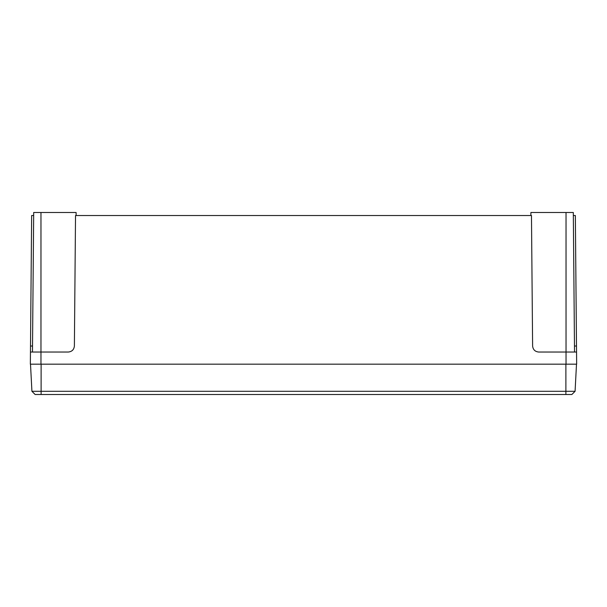 <?xml version="1.0" encoding="UTF-8"?>
<svg xmlns="http://www.w3.org/2000/svg" width="607" height="607" viewBox="0 0 607 607"><rect width="100%" height="100%" fill="white"/><g stroke="black" fill="none" stroke-linecap="round" stroke-linejoin="round"><path stroke-width="0.91" d="M530.867 215.531L530.897 212.503L566.035 212.503L566.035 352.03L538.682 352.03C535.048 351.658 533.022 349.647 532.612 346.02L531.474 215.531L75.526 215.531L74.388 346.02C73.978 349.647 71.952 351.658 68.318 352.03L40.965 352.03L40.965 364.17L30.35 364.17L30.509 346.02L32.528 346.02M573.334 215.531L575.353 215.531L576.65 364.17L40.965 364.17M33.666 215.531L31.647 215.531L30.509 346.02M30.456 352.03L40.965 352.03L40.965 212.503L76.103 212.503L76.133 215.531M566.035 364.17L566.035 352.03L576.544 352.03M32.474 352.03L33.688 212.503L40.965 212.503M566.035 212.503L573.312 212.503L574.526 352.03M31.921 391.295L575.079 391.295L571.877 394.497L35.123 394.497L31.921 391.295L30.502 364.17M575.079 391.295L576.498 364.17M574.472 346.02L576.491 346.02M565.883 394.497L565.883 364.17M41.117 394.497L41.117 364.17"/></g></svg>
